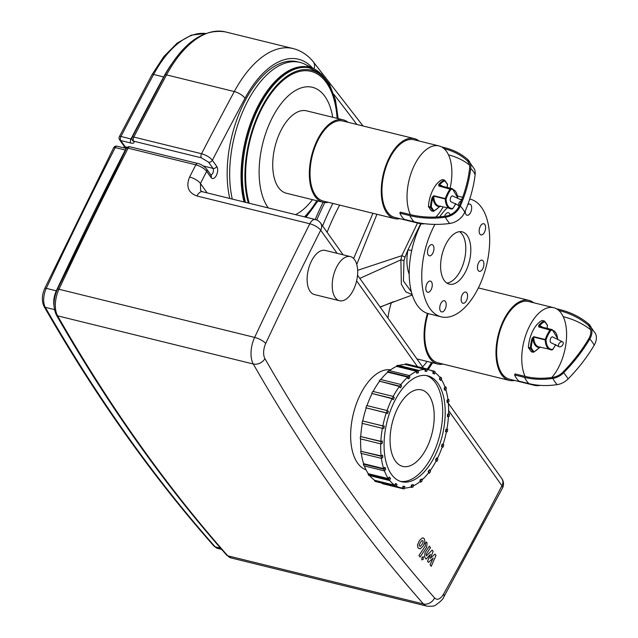 <?xml version="1.0" encoding="UTF-8"?>
<svg xmlns="http://www.w3.org/2000/svg" width="638" height="638" viewBox="0 0 638 638"><rect width="100%" height="100%" fill="white"/><g stroke="black" fill="none" stroke-linecap="round" stroke-linejoin="round"><path stroke-width="0.96" d="M561.95 345.844A3.03 1.866 -50 0 1 558.896 346.609A3.03 1.866 -50 0 1 559.414 343.092A3.03 1.866 -50 0 1 562.796 341.968A3.03 1.866 -50 0 1 561.95 345.844M558.896 346.609L551.112 342.766A3.03 1.587 -76.2 0 1 550.299 339.44A3.03 1.587 -76.2 0 1 552.564 336.88L562.796 341.968M395.911 483.676L397.027 484.354L396.262 486.627A61.208 31.98 -76.2 0 1 395.137 485.949L395.911 483.676L395.408 483.548L394.826 485.255A60.602 31.661 -76.2 0 1 389.579 480.334M394.826 485.255L374.761 480.318L374.57 480.885A61.208 31.98 103.8 0 0 375.686 481.562L396.262 486.627M374.57 480.885L395.137 485.949M403.495 486.363L404.771 486.427L404.325 488.804A61.208 31.98 -76.2 0 1 403.041 488.732L403.495 486.363L402.993 486.236L404.771 486.427M382.545 483.269L382.465 483.676L403.041 488.732M396.413 486.18A60.602 31.661 -76.2 0 0 400.162 487.607A60.602 31.661 -76.2 0 0 402.65 488.022L402.993 486.236M411.869 485.135L413.225 484.585L413.121 486.898A61.208 31.98 -76.2 0 1 411.765 487.44L411.869 485.135L411.366 485.008L413.225 484.585M410.306 487.081L411.765 487.44M404.46 488.086A60.602 31.661 -76.2 0 0 411.287 486.746L411.366 485.008M420.474 480.071L421.814 478.947L422.061 481.036A61.208 31.98 -76.2 0 1 420.721 482.161L420.474 480.071L419.971 479.951L421.814 478.947M419.668 481.905L420.721 482.161M413.161 485.957A60.602 31.661 -76.2 0 0 420.155 481.515L419.971 479.951M428.712 471.522L429.94 469.895L430.522 471.618A61.208 31.98 -76.2 0 1 429.294 473.244L428.21 471.402L429.438 469.767L429.94 469.895M428.393 473.021L429.294 473.244M421.933 479.991A60.602 31.661 -76.2 0 0 428.648 472.694L428.21 471.402M436.025 460.062L437.062 458.044L437.939 459.288A61.208 31.98 -76.2 0 1 436.91 461.314L435.523 459.942L436.559 457.925L437.062 458.044M436.065 461.107L436.91 461.314M430.187 470.629A60.602 31.661 -76.2 0 0 436.185 460.875L435.523 459.942M441.919 446.488L442.684 444.207L443.809 444.893A61.208 31.98 -76.2 0 1 443.035 447.166L441.416 446.361L442.19 444.088L442.684 444.207M442.222 446.967L443.035 447.166M437.389 458.515A60.602 31.661 -76.2 0 0 442.254 446.871L441.416 446.361M445.986 431.703L446.44 429.334L447.716 429.398A61.208 31.98 -76.2 0 1 447.262 431.774L445.483 431.583L445.938 429.207L446.44 429.334M447.716 429.398L446.911 429.199M445.938 429.207L446.895 429.262A60.602 31.661 -76.2 0 0 448.442 416.534M447.948 416.734L448.059 414.421L449.415 413.871A61.208 31.98 -76.2 0 1 449.304 416.183L447.445 416.606L447.557 414.301L448.059 414.421M449.415 413.871L448.578 413.671M447.557 414.301L448.57 413.887A60.602 31.661 -76.2 0 0 448.235 402.123M447.677 402.586L447.429 400.497L448.769 399.372A61.208 31.98 -76.2 0 1 449.016 401.462L447.174 402.466L446.927 400.377L447.429 400.497M448.769 399.372L447.884 399.157M446.927 400.377L447.932 399.532A60.602 31.661 -76.2 0 0 445.787 389.443M445.196 390.233L444.606 388.51L445.834 386.883A61.208 31.98 -76.2 0 1 446.417 388.606L445.196 390.233L444.694 390.113L444.104 388.382L444.606 388.51M445.834 386.883L444.83 386.636M444.104 388.382L445.029 387.162A60.602 31.661 -76.2 0 0 441.249 379.363M440.659 380.519L439.773 379.275L440.81 377.249A61.208 31.98 -76.2 0 1 441.695 378.494L440.659 380.519L439.773 379.275M440.81 377.249L439.502 376.93M439.271 379.147L440.053 377.632A60.602 31.661 -76.2 0 0 434.901 372.56M434.382 374.091L433.266 373.413L434.031 371.141A61.208 31.98 -76.2 0 1 435.156 371.818L434.382 374.091L433.266 373.413M434.031 371.141L429.797 370.096M432.763 373.294L433.338 371.587A60.602 31.661 -76.2 0 0 429.127 369.92L427.181 369.442M426.798 371.404L425.522 371.34L425.977 368.963A61.208 31.98 -76.2 0 1 427.253 369.035L426.798 371.404M418.52 370.59A60.602 31.661 -76.2 0 1 425.355 369.434L425.02 371.212L425.522 371.34M431.559 362.512A81.808 42.746 -76.2 0 1 427.245 369.027L406.685 363.971A61.208 31.98 103.8 0 0 405.401 363.907L405.289 364.497L425.355 369.434M425.977 368.963L405.401 363.907M418.424 372.632L417.069 373.182L417.172 370.877A61.208 31.98 -76.2 0 1 418.528 370.327L418.424 372.632M409.58 375.654A60.602 31.661 -76.2 0 1 416.646 371.324L416.566 373.063L417.069 373.182M418.528 370.327L397.96 365.263A61.208 31.98 103.8 0 0 396.605 365.813L396.581 366.387L416.646 371.324M417.172 370.877L396.605 365.813M409.819 377.696L408.487 378.82L408.24 376.739A61.208 31.98 -76.2 0 1 409.572 375.607L409.819 377.696M400.903 384.499A60.602 31.661 -76.2 0 1 407.794 377.138L407.985 378.701L408.487 378.82M409.572 375.607L389.005 370.542A61.208 31.98 103.8 0 0 387.665 371.675L387.729 372.193L407.794 377.138M408.24 376.739L387.665 371.675M401.581 386.245L400.353 387.88L399.771 386.149A61.208 31.98 -76.2 0 1 400.999 384.523L401.581 386.245M393.223 396.421A60.602 31.661 -76.2 0 1 399.412 386.461L400.353 387.88M400.999 384.523L380.423 379.458A61.208 31.98 103.8 0 0 379.203 381.085L399.412 386.461M399.771 386.149L379.203 381.085M394.268 397.705L393.231 399.723L392.354 398.479A61.208 31.98 -76.2 0 1 393.383 396.461L394.268 397.705M387.067 410.561A60.602 31.661 -76.2 0 1 392.067 398.67L393.231 399.723M393.383 396.461L372.815 391.397A61.208 31.98 103.8 0 0 371.779 393.415L392.067 398.67M392.354 398.479L371.779 393.415M388.375 411.287L387.609 413.56L386.484 412.882A61.208 31.98 -76.2 0 1 387.258 410.601L388.375 411.287M382.848 425.889L384.307 426.064L383.853 428.433L382.577 428.369L362.001 423.305A61.208 31.98 103.8 0 1 362.456 420.936L382.848 425.889A60.602 31.661 -76.2 0 1 386.261 412.922L387.609 413.56M387.258 410.601L366.683 405.545A61.208 31.98 103.8 0 0 365.917 407.818L386.261 412.922M386.484 412.882L365.917 407.818M382.577 428.369A61.208 31.98 -76.2 0 1 383.031 426.001L384.307 426.064M362.456 420.936L383.031 426.001M382.345 441.033L382.234 443.346L380.886 443.896A61.208 31.98 -76.2 0 1 380.99 441.584L382.345 441.033L380.83 441.329A60.602 31.661 -76.2 0 1 382.385 428.321M380.83 441.329L360.422 436.52A61.208 31.98 103.8 0 0 360.31 438.832L380.886 443.896M360.422 436.52L380.99 441.584M382.617 455.181L382.864 457.271L381.524 458.395A61.208 31.98 -76.2 0 1 381.277 456.306L382.617 455.181L381.109 455.907A60.602 31.661 -76.2 0 1 380.711 443.857M381.109 455.907L360.709 451.249A61.208 31.98 103.8 0 0 360.956 453.339L381.524 458.395M360.709 451.249L381.277 456.306M385.105 467.534L385.687 469.257L384.459 470.892A61.208 31.98 -76.2 0 1 383.877 469.161L385.105 467.534L384.602 467.407L383.677 468.635A60.602 31.661 -76.2 0 1 381.412 458.371M383.677 468.635L363.612 463.69L363.301 464.105A61.208 31.98 103.8 0 0 363.891 465.828L384.459 470.892A60.602 31.661 -76.2 0 0 388.359 478.644L389.132 477.128L390.52 478.5L389.483 480.518A61.208 31.98 -76.2 0 1 388.606 479.274L389.635 477.256M363.301 464.105L383.877 469.161M388.359 478.644L368.293 473.707A60.602 31.661 -76.2 0 1 364.394 465.947M363.612 463.69A60.602 31.661 -76.2 0 1 361.339 453.427M361.044 450.962A60.602 31.661 -76.2 0 1 360.645 438.912M360.757 436.384A60.602 31.661 -76.2 0 1 362.312 423.385M362.775 420.952A60.602 31.661 -76.2 0 1 366.196 407.985M367.002 405.616A60.602 31.661 -76.2 0 1 372.002 393.726M373.158 391.477A60.602 31.661 -76.2 0 1 379.347 381.524M380.83 379.562A60.602 31.661 -76.2 0 1 387.729 372.193M389.555 370.678A60.602 31.661 -76.2 0 1 396.581 366.387M398.917 365.502A60.602 31.661 -76.2 0 1 405.289 364.497M427.157 369.554A60.602 31.661 -76.2 0 1 429.127 369.92M446.425 431.727A60.602 31.661 -76.2 0 1 443.075 444.447M374.761 480.318A60.602 31.661 -76.2 0 1 369.721 475.653M434.502 456.76A54.541 28.495 -76.2 0 1 401.613 481.722A54.541 28.495 -76.2 0 1 386.971 421.949A54.541 28.495 -76.2 0 1 427.675 375.806A54.541 28.495 -76.2 0 1 434.502 456.76M368.293 473.707L368.03 474.209A61.208 31.98 103.8 0 0 368.916 475.454L389.483 480.518M368.03 474.209L388.606 479.274M400.162 487.607L380.096 482.663A60.602 31.661 -76.2 0 1 379.427 482.488M426.479 448.362A39.389 20.583 -76.2 0 1 402.722 466.394A39.389 20.583 -76.2 0 1 392.155 423.225A39.389 20.583 -76.2 0 1 421.551 389.898A39.389 20.583 -76.2 0 1 426.479 448.362M426.407 375.551A54.541 28.495 -76.2 0 1 431.99 456.146A54.541 28.495 -76.2 0 1 400.369 481.355M229.768 198.466A87.869 45.912 -76.2 0 1 243.604 103.659A87.869 45.912 -76.2 0 1 297.428 61.782L299.932 62.396A87.869 45.912 -76.2 0 1 309.765 67.317M319.798 72.708A85.444 44.644 103.8 0 0 314.55 69.151L305.243 64.39A87.869 45.912 103.8 0 0 246.946 102.606A87.869 45.912 103.8 0 0 232.28 199.08A87.869 45.912 -76.2 0 1 246.109 104.273A87.869 45.912 -76.2 0 1 299.932 62.396M538.943 347.846L539.246 347.495A22.809 11.915 -76.2 0 1 533.91 351.761A0.606 0.471 144.7 0 1 533.153 352.136L533.392 352.208A0.606 0.478 -113.9 0 0 533.91 351.761L531.231 347.981A22.809 11.915 -76.2 0 1 532.905 338.547L532.108 338.299A23.415 12.234 103.8 0 0 530.393 347.981L530.473 348.356A0.606 0.471 -35.3 0 0 531.231 347.981L528.384 347.487A23.415 12.234 -76.2 0 1 542.188 320.515L542.42 320.571M542.188 320.515L544.19 321.01A0.606 0.478 66.1 0 1 544.677 321.712A0.606 0.471 -35.3 0 0 544.429 321.081L544.19 321.01A23.415 12.234 103.8 0 0 538.719 325.388L538.703 326.911L550.897 330.309A0.606 0.502 -99.1 0 0 550.466 329.591L550.243 329.75A23.415 12.234 103.8 0 0 545.251 339.512L545.187 339.91L546.024 339.815L545.251 339.512L533.711 336.673L532.108 338.299M539.86 347.16L539.246 347.495A16.7 8.725 103.8 0 1 532.905 338.547L533.647 337.071L545.187 339.91A16.094 8.406 103.8 0 0 550.347 349.736A16.094 8.406 103.8 0 0 552.205 349.807A0.606 0.502 80.9 0 0 552.372 349.807A0.606 0.606 0 0 0 552.763 349.576L552.779 349.337A0.606 0.502 80.9 0 1 552.372 349.807L538.807 346.897A16.094 8.406 -76.2 0 1 533.647 337.071L533.711 336.673M528.463 347.862L530.473 348.356L533.153 352.136L531.143 351.65L528.384 347.487M538.719 325.388L539.341 325.97A22.809 11.915 -76.2 0 1 544.677 321.712L547.412 325.332M557.692 338.698L552.325 329.655A16.094 8.406 103.8 0 0 550.466 329.591L538.927 326.752L539.341 325.97A16.7 8.725 103.8 0 1 542.547 327.246M525.106 376.38A39.995 20.895 -76.2 0 1 527.435 330.715A39.995 20.895 -76.2 0 1 553.736 307.699A39.995 20.895 -76.2 0 1 558.832 310.475A102.558 79.694 144.7 0 1 587.518 324.575A14.69 11.412 144.7 0 1 587.662 324.694A14.69 11.412 144.7 0 1 588.826 338.65A148.144 115.119 144.7 0 1 562.947 372.098A14.69 11.412 144.7 0 1 552.875 377.361A76.799 59.685 144.7 0 1 525.106 376.38L515.073 373.916L514.547 374.937L524.588 377.401A78.027 60.634 144.7 0 0 552.795 378.398A15.91 12.369 144.7 0 0 563.713 372.696A149.364 116.076 144.7 0 0 589.807 338.969A15.91 12.369 144.7 0 0 588.587 323.897A15.91 12.369 144.7 0 0 588.38 323.721A103.779 80.651 144.7 0 0 559.359 309.446L556.344 308.704M514.547 374.937A41.207 21.532 103.8 0 0 518.965 381.157L528.998 383.629A78.027 60.634 144.7 0 0 557.205 384.618A15.91 12.369 144.7 0 0 568.123 378.916A149.364 116.076 144.7 0 0 594.217 345.198A15.91 12.369 144.7 0 0 595.629 333.826L588.587 323.897M558.832 310.475A39.995 20.895 -76.2 0 1 563.25 316.695A39.995 20.895 -76.2 0 1 558.736 367.073A39.995 20.895 -76.2 0 1 551.774 377.521M540.131 385.36A39.995 20.895 -76.2 0 1 534.62 385.376L509.531 379.203A39.995 20.895 -76.2 0 1 498.796 335.373A39.995 20.895 -76.2 0 1 528.647 301.527L553.736 307.699M534.62 385.376A39.995 20.895 -76.2 0 1 531.789 384.251M563.25 316.695A102.558 79.694 144.7 0 1 590.605 329.734M514.563 380.439A41.207 21.532 -76.2 0 1 509.244 380.376A41.207 21.532 -76.2 0 1 498.182 335.221A41.207 21.532 -76.2 0 1 528.942 300.354A41.207 21.532 -76.2 0 1 533.679 302.771M509.244 380.376L438.003 362.847A41.207 21.532 -76.2 0 1 428.066 313.585M443.107 364.099A42.419 22.163 -76.2 0 1 437.708 364.019A42.419 22.163 -76.2 0 1 427.46 313.402M387.952 318.075A42.419 22.163 -76.2 0 1 391.429 302.508M459.272 205.867A3.03 1.866 -50 0 1 458.961 205.683A3.03 1.866 -50 0 1 458.858 203.099A3.03 1.866 -50 0 1 461.338 200.85M458.961 205.683L451.17 201.831A3.03 1.587 -76.2 0 1 450.356 198.514A3.03 1.587 -76.2 0 1 452.621 195.946L461.633 200.085M442.246 179.589L444.247 180.083A0.606 0.478 66.1 0 1 444.734 180.777A0.606 0.471 -35.3 0 0 444.487 180.147L444.247 180.083A23.415 12.234 103.8 0 0 438.777 184.454L438.761 185.985L450.954 189.374A0.606 0.502 -99.1 0 0 450.524 188.657L450.3 188.824A23.415 12.234 103.8 0 0 445.308 198.585L433.768 195.746L432.165 197.365A23.415 12.234 103.8 0 0 430.451 207.047L430.53 207.43A0.606 0.471 -35.3 0 0 431.288 207.047L428.441 206.553A23.415 12.234 -76.2 0 1 442.246 179.589L442.477 179.645M438.777 184.454L439.399 185.036A22.809 11.915 -76.2 0 1 444.734 180.777L447.469 184.398M457.749 197.772L452.382 188.72A16.094 8.406 103.8 0 0 450.524 188.657L438.984 185.817L439.399 185.036A16.7 8.725 103.8 0 1 442.605 186.32M439 206.919L439.311 206.568A22.809 11.915 -76.2 0 1 433.976 210.827A0.606 0.471 144.7 0 1 433.21 211.21L433.449 211.274A0.606 0.478 -113.9 0 0 433.976 210.827L431.288 207.047A22.809 11.915 -76.2 0 1 432.963 197.62L432.165 197.365M439.925 206.226L439.311 206.568A16.7 8.725 103.8 0 1 432.963 197.62L433.704 196.137L445.244 198.976A16.094 8.406 103.8 0 0 450.404 208.809A16.094 8.406 103.8 0 0 452.262 208.873A0.606 0.502 80.9 0 0 452.438 208.881A0.606 0.606 0 0 0 452.82 208.642L452.836 208.403A0.606 0.502 80.9 0 1 452.438 208.881L438.864 205.97A16.094 8.406 -76.2 0 1 433.704 196.137L433.768 195.746M428.521 206.935L430.53 207.43L433.21 211.21L431.208 210.715L428.441 206.553M449.774 223.459A41.207 14.522 -97.6 0 1 445.364 217.239A103.779 80.651 -35.3 0 1 409.859 215.628L399.827 213.156A41.207 21.532 103.8 0 0 404.237 219.384L414.269 221.849A103.779 80.651 -35.3 0 0 449.774 223.459A15.91 12.369 -35.3 0 0 464.743 212.239A149.364 116.076 -35.3 0 0 475.143 174.653A15.91 12.369 -35.3 0 0 474.481 169.166L467.447 159.245A15.91 12.369 -35.3 0 0 467.439 159.237A78.027 60.634 -35.3 0 0 444.638 147.673L441.616 146.931M410.386 214.607A102.558 79.694 -35.3 0 0 445.468 216.194A14.69 11.412 -35.3 0 0 459.28 205.843A148.144 115.119 -35.3 0 0 469.592 168.568A14.69 11.412 -35.3 0 0 466.553 160.074A76.799 59.685 -35.3 0 0 466.33 159.883A76.799 59.685 -35.3 0 0 444.112 148.694A39.995 20.895 -76.2 0 0 439.008 145.927A39.995 20.895 -76.2 0 0 414.891 164.229A39.995 20.895 -76.2 0 0 410.386 214.607L400.345 212.135L399.827 213.156M424.661 223.731A39.995 20.895 -76.2 0 1 419.9 223.595L394.81 217.422A39.995 20.895 -76.2 0 1 389.81 158.057A39.995 20.895 -76.2 0 1 413.926 139.754L439.008 145.927M444.112 148.694A39.995 20.895 -76.2 0 1 448.522 154.914A39.995 20.895 -76.2 0 1 450.117 188.17M443.107 207.007A39.995 20.895 -76.2 0 1 435.858 217.04M419.9 223.595A39.995 20.895 -76.2 0 1 417.116 222.495M469.448 165.027A76.799 59.685 -35.3 0 0 448.522 154.914M445.364 217.239A15.91 12.369 -35.3 0 0 460.333 206.018A149.364 116.076 -35.3 0 0 470.724 168.432A15.91 12.369 -35.3 0 0 467.447 159.245M399.843 218.667A41.207 21.532 -76.2 0 1 394.523 218.603A41.207 21.532 -76.2 0 1 389.363 157.434A41.207 21.532 -76.2 0 1 414.214 138.574A41.207 21.532 -76.2 0 1 418.959 140.99M394.523 218.603L323.275 201.066A41.207 21.532 -76.2 0 1 318.123 139.897A41.207 21.532 -76.2 0 1 342.973 121.045L414.214 138.574M328.387 202.326A42.419 22.163 -76.2 0 1 322.988 202.246A42.419 22.163 -76.2 0 1 317.676 139.275A42.419 22.163 -76.2 0 1 343.26 119.864A42.419 22.163 -76.2 0 1 348.077 122.297M322.988 202.246L286.358 193.234A42.419 22.163 -76.2 0 1 281.055 130.264A42.419 22.163 -76.2 0 1 306.631 110.852L343.26 119.864M420.665 223.763L407.945 249.865L411.701 250.463M413.32 243.899L415.649 236.539M411.366 291.901L403.431 280.951L403.974 260.583L405.026 257.186A3.03 0.59 -159.2 0 0 401.796 255.702L400.895 259.857L401.334 284.213L405.752 291.861L412.132 294.581M417.507 223.013L401.796 255.702L357.655 270.313M403.974 260.583L400.895 259.857L359.808 278.391M412.276 295.011L380.081 306.982M356.754 264.387L376.93 214.272M372.943 213.291L353.619 258.502M327.087 232.248A154.524 80.739 -76.2 0 1 339.671 205.101M316.775 220.006A166.646 87.071 -76.2 0 1 324.854 202.549M322.613 225.94A166.646 87.071 -76.2 0 1 332.869 203.434M443.227 300.841A5.758 3.007 -76.2 0 1 444.343 300.729A5.758 3.007 -76.2 0 1 445.89 307.038A5.758 3.007 -76.2 0 1 441.592 311.91A5.758 3.007 -76.2 0 1 439.853 306.615A5.758 3.007 -76.2 0 1 443.227 300.841M431.495 281.876A5.758 3.007 -76.2 0 1 431.607 288.559A5.758 3.007 -76.2 0 1 427.667 292.268A5.758 3.007 -76.2 0 1 426.12 285.96A5.758 3.007 -76.2 0 1 430.419 281.087A5.758 3.007 -76.2 0 1 431.495 281.876M433.952 248.924A5.758 3.007 -76.2 0 1 429.358 255.822A5.758 3.007 -76.2 0 1 427.811 249.514A5.758 3.007 -76.2 0 1 432.109 244.641A5.758 3.007 -76.2 0 1 433.952 248.924M446.799 223.818A5.758 3.007 -76.2 0 1 445.699 223.93M444.542 216.314A5.758 3.007 -76.2 0 1 448.426 212.741A5.758 3.007 -76.2 0 1 450.085 214.87M467.726 204.83A5.758 3.007 -76.2 0 1 469.823 204.08A5.758 3.007 -76.2 0 1 471.57 209.376A5.758 3.007 -76.2 0 1 468.188 215.15A5.758 3.007 -76.2 0 1 467.072 215.261A5.758 3.007 -76.2 0 1 465.222 211.13M479.92 234.114A5.758 3.007 -76.2 0 1 479.808 227.431A5.758 3.007 -76.2 0 1 483.756 223.723A5.758 3.007 -76.2 0 1 485.295 230.031A5.758 3.007 -76.2 0 1 481.004 234.904A5.758 3.007 -76.2 0 1 479.92 234.114M477.463 267.059A5.758 3.007 -76.2 0 1 482.065 260.168A5.758 3.007 -76.2 0 1 483.604 266.477A5.758 3.007 -76.2 0 1 479.313 271.349A5.758 3.007 -76.2 0 1 477.463 267.059M462.271 294.7A5.758 3.007 -76.2 0 1 465.74 292.068A5.758 3.007 -76.2 0 1 467.287 298.377A5.758 3.007 -76.2 0 1 462.989 303.249A5.758 3.007 -76.2 0 1 462.271 294.7M434.972 224.393A60.602 31.661 103.8 0 0 441.225 316.839A60.602 31.661 103.8 0 0 482.719 277.777A60.602 31.661 103.8 0 0 481.562 207.478A60.602 31.661 103.8 0 0 470.19 199.152A60.602 31.661 103.8 0 0 469.728 199.048L470.19 199.152M461.992 199.144A60.602 31.661 103.8 0 0 460.74 199.463M447.102 207.996A60.602 31.661 103.8 0 0 439.678 216.816M467.199 235.542A26.94 14.076 103.8 0 0 462.143 231.841A26.94 14.076 103.8 0 0 442.038 254.634A26.94 14.076 103.8 0 0 449.272 284.149A26.94 14.076 103.8 0 0 467.718 266.788A26.94 14.076 103.8 0 0 467.199 235.542M446.871 283.089A26.94 14.076 103.8 0 0 463.491 263.223A26.94 14.076 103.8 0 0 462.183 234.305A26.94 14.076 103.8 0 0 459.527 231.666M462.67 197.302L457.645 196.065A60.602 31.661 103.8 0 0 457.526 196.033M421.088 223.826A60.602 31.661 103.8 0 0 428.688 313.752L441.225 316.839M337.111 118.349A81.808 42.746 103.8 0 0 308.481 70.898A81.808 42.746 103.8 0 0 261.7 108.811A81.808 42.746 103.8 0 0 249.251 203.259M304.541 216.864A81.808 42.746 103.8 0 0 316.831 200.731M338.164 118.612L335.476 100.007L329.702 84.734L321.137 73.801L309.247 67.811A84.838 44.325 103.8 0 0 258.087 106.634A84.838 44.325 103.8 0 0 244.49 202.087M211.082 177.579A3.03 2.353 -35.3 0 0 211.042 175.203L206.632 168.982A3.03 2.353 -35.3 0 1 206.664 171.351A9.091 3.19 27.1 0 0 195.834 164.835A3.03 1.587 -76.2 0 1 197.66 163.448L129.929 146.78A3.03 3.03 0 0 0 126.507 148.343A3.03 1.069 27.1 0 1 128.102 148.168L195.834 164.835A2726.94 1424.821 103.8 0 0 189.622 177.005C185.802 186.471 188.242 192.804 196.943 195.986A9.091 4.753 103.8 0 1 202.461 191.743L200.619 190.658L200.468 183.489A2717.848 1420.076 -76.2 0 1 206.664 171.351L211.082 177.579A6.667 3.485 103.8 0 0 216.346 175.442A6.667 3.485 103.8 0 0 216.768 166.462L212.374 160.266A2717.848 1420.076 -76.2 0 1 245 98.324A90.899 47.491 -76.2 0 1 312.772 68.242M323.107 202.278A169.676 88.658 103.8 0 0 315.22 219.488M332.725 117.272A66.655 34.827 103.8 0 0 272.227 117.823A66.655 34.827 103.8 0 0 268.303 207.948M295.53 214.647A66.655 34.827 103.8 0 0 312.453 199.654M314.55 69.151A85.444 44.644 103.8 0 0 257.864 106.323A85.444 44.644 103.8 0 0 244.043 201.975M427.173 361.427A66.655 34.827 -76.2 0 1 422.571 366.898M339.512 300.729L314.422 294.557A22.721 11.875 -76.2 0 1 311.583 260.822A22.721 11.875 -76.2 0 1 325.284 250.423L350.374 256.596A22.721 11.875 -76.2 0 1 356.467 281.502A22.721 11.875 -76.2 0 1 339.512 300.729A22.721 11.875 -76.2 0 1 336.665 266.995A22.721 11.875 -76.2 0 1 350.374 256.596M366.045 469.791A51.511 26.916 -76.2 0 1 353.388 413.687A51.511 26.916 -76.2 0 1 390.631 369.857M428.943 395.305A39.389 20.583 103.8 0 0 421.551 389.898A39.389 20.583 103.8 0 0 392.155 423.225A39.389 20.583 103.8 0 0 402.722 466.394A39.389 20.583 103.8 0 0 429.693 441.002A39.389 20.583 103.8 0 0 428.943 395.305M435.012 554.079L430.243 558.409L433.138 551.447L432.165 550.068L426.431 555.881L426.24 554.023L430.498 547.715L429.39 546.144L425.028 552.604L424.597 557.014L426.072 559.087L430.427 554.342L427.572 561.201L428.441 562.429L433.122 558.146L430.068 564.726L431.216 566.345L435.985 555.451L435.012 554.079M419.214 544.884L419.469 546.016L420.251 546.343L421.981 544.533L423.209 541.973L422.97 540.849L422.173 540.514L420.434 542.34L419.214 544.884M422.97 540.849L422.173 540.514M419.469 546.016L420.251 546.343M420.227 548.879L423.098 546.104L424.972 541.877L424.342 538.831L423.146 537.938L422.196 537.978L419.318 540.769L417.459 544.98L418.097 548.042L420.227 548.879M420.043 557.046L426.639 547.316L427.085 542.898L426.447 542.005L425.163 543.911L425.434 545.881L418.935 555.475L420.043 557.046M423.393 556.807L421.925 557.397L421.806 559.901L423.273 559.303L423.042 556.551M128.094 148.168L128.102 148.168A3.03 1.587 103.8 0 1 129.929 146.78M533.153 352.136L531.143 351.65M552.325 329.655L540.785 326.815A16.094 8.406 -76.2 0 0 538.927 326.752L538.703 326.911M552.652 349.648L555.802 344.536M555.714 344.488A22.809 11.915 -76.2 0 1 552.779 349.337A15.487 8.095 -76.2 0 1 546.024 339.815A22.809 11.915 -76.2 0 1 550.897 330.309A15.487 8.095 -76.2 0 1 557.564 338.642M547.117 324.862A0.606 0.471 144.7 0 1 547.356 325.492A22.809 11.915 -76.2 0 1 547.077 328.363M524.588 377.401A41.207 21.532 103.8 0 0 528.998 383.629M552.795 378.398A41.207 14.076 81.3 0 0 557.205 384.618M563.713 372.696A41.207 5.814 44.5 0 1 568.123 378.916M589.807 338.969A41.207 12.896 30.7 0 1 594.217 345.198M588.196 325.197A39.995 24.635 129.6 0 0 587.518 324.575M452.382 188.72L440.842 185.881A16.094 8.406 -76.2 0 0 438.984 185.817L438.761 185.985M447.174 183.927A0.606 0.471 144.7 0 1 447.413 184.557A22.809 11.915 -76.2 0 1 447.134 187.436M452.709 208.714L455.859 203.602M455.771 203.554A22.809 11.915 -76.2 0 1 452.836 208.403A15.487 8.095 -76.2 0 1 446.09 198.881A22.809 11.915 -76.2 0 1 450.954 189.374A15.487 8.095 -76.2 0 1 457.629 197.708M433.21 211.21L431.208 210.715M409.859 215.628A41.207 21.532 103.8 0 0 414.269 221.849M475.143 174.653A41.207 21.198 -173.1 0 0 470.724 168.432M464.743 212.239A41.207 15.95 -156.6 0 0 460.333 206.018M405.026 257.186L407.945 249.865A33.328 17.417 103.8 0 0 409.189 274.236M310.251 68.059A84.838 44.325 103.8 0 0 259.092 106.881A84.838 44.325 103.8 0 0 245.486 202.334M248.341 203.036A83.02 43.376 -76.2 0 1 261.253 108.189A83.02 43.376 -76.2 0 1 308.928 69.741A83.02 43.376 -76.2 0 1 337.829 118.524M317.549 200.906A83.02 43.376 -76.2 0 1 305.458 217.087M432.277 362.687A83.02 43.376 -76.2 0 1 427.763 369.577M207.143 192.891L200.468 183.489A9.091 3.158 27 0 0 189.622 177.005M333.826 94.328A3020.842 1578.388 -76.2 0 1 356.801 124.45M131.906 139.06L130.997 138.94A3.03 1.587 103.8 0 0 130.806 143.032C133.709 143.598 134.65 142.968 133.613 141.157A3.03 2.353 144.7 0 1 132.433 140.384L132.473 140.44M171.327 64.382A93.93 49.078 103.8 0 0 163.663 76.935A2720.879 1421.655 103.8 0 0 130.997 138.94L120.965 136.468A3.03 1.587 103.8 0 0 120.765 140.567L130.806 143.032M197.66 163.448L197.66 163.448A3.03 1.587 -76.2 0 1 197.668 163.448C200.531 163.95 203.522 165.792 206.632 168.982A3.03 2.353 -35.3 0 0 206.608 168.958M216.768 166.462A3.03 2.353 144.7 0 1 212.964 168.368A3.637 1.898 -76.2 0 1 213.132 172.3A3.637 1.898 -76.2 0 1 210.867 174.956M164.955 75.093C182.947 42.882 203.099 28.487 225.405 31.9A99.991 52.244 -76.2 0 0 166.558 74.885A2726.94 1424.821 -76.2 0 0 133.813 137.058A3.03 1.587 103.8 0 0 133.613 141.157L201.345 157.825A3.03 1.587 103.8 0 1 201.544 153.734L133.813 137.058A3.03 1.077 -152.7 0 0 132.218 137.242L164.955 75.093A3.03 1.14 28.3 0 1 166.558 74.885L234.298 91.553A2726.94 1424.821 103.8 0 0 201.544 153.734C206.297 155.13 209.91 157.307 212.374 160.266A3.03 2.353 144.7 0 1 208.57 162.172L212.964 168.368L203.37 166.008M201.345 157.825L208.57 162.172M126.491 148.726A3.03 1.587 103.8 0 0 125.287 150.042L125.598 150.105M126.428 148.487L117.081 146.19A3.03 1.587 103.8 0 0 115.255 147.569L125.287 150.042A2720.879 1421.655 103.8 0 0 56.319 290.824A3.03 0.917 -154.9 0 0 56.734 290.904M125.638 148.295A3.637 1.898 103.8 0 0 125.168 146.764A3.03 2.353 144.7 0 1 123.987 145.99L124.322 147.968M127.377 147.306L125.168 146.764L120.765 140.567A3.03 2.353 144.7 0 1 119.593 139.794L123.987 145.99M117.081 146.19A3.03 3.03 0 0 0 113.66 147.745A3.03 1.069 27.1 0 1 115.255 147.569A2720.879 1421.655 -76.2 0 0 46.279 288.352A3.03 0.917 -154.9 0 0 44.716 288.472C41.813 295.155 41.59 301.152 44.054 306.455C95.58 396.373 152.251 476.291 214.073 546.208L217.534 548.361A15.152 7.919 -76.2 0 1 215.142 546.838A3.03 2.432 138.5 0 1 214.073 546.208M119.37 136.652L152.019 74.67A3.03 1.14 -151.7 0 1 153.63 74.463A2720.879 1421.655 -76.2 0 0 120.965 136.468A3.03 1.077 -152.7 0 0 119.37 136.652A3.03 3.03 0 0 0 119.593 139.794M196.943 195.986L309.829 223.771A2726.94 1424.821 103.8 0 0 254.65 337.406L58.975 289.253A2726.94 1424.821 -76.2 0 1 128.102 148.168M57.412 289.373A3.03 0.917 25.1 0 1 58.975 289.253A21.213 11.085 -76.2 0 0 57.611 315.85L253.278 364.003A3029.934 1583.133 103.8 0 0 423.457 603.971L227.782 555.818A3029.934 1583.133 -76.2 0 1 57.611 315.85A3.03 2.265 -29.8 0 1 56.351 314.957C52.922 307.54 53.273 299.007 57.412 289.373L126.507 148.343M54.039 306.096A15.152 7.919 103.8 0 1 56.319 290.824L46.279 288.352A15.152 7.919 -76.2 0 0 45.306 307.349A3.03 2.265 150.2 0 1 44.054 306.455M163.663 76.935L153.63 74.463A93.93 49.078 -76.2 0 1 205.54 33.487M220.557 548.17L215.142 546.838A3023.873 1579.967 -76.2 0 1 45.306 307.349L54.461 309.605M226.721 555.188A3.03 2.432 -41.5 0 0 227.782 555.818A21.213 11.085 -76.2 0 0 231.139 557.947L226.721 555.188C164.771 485.135 107.989 405.058 56.351 314.957M265.711 343.467A9.091 2.759 25.1 0 0 254.65 337.406A21.213 11.085 103.8 0 0 253.278 364.003A9.091 6.795 150.2 0 0 264.929 358.66A12.122 6.332 -76.2 0 1 265.711 343.467A2717.848 1420.076 -76.2 0 1 320.707 230.206A9.091 7.066 -35.3 0 0 320.595 223.093A9.091 9.091 0 0 0 315.355 219.528A9.091 4.753 103.8 0 0 309.829 223.771A9.091 3.11 26.7 0 1 320.707 230.206L337.103 253.326M448.634 410.593L501.939 485.765A2717.848 1420.076 -76.2 0 1 443.498 594.177A12.122 6.332 -76.2 0 1 434.59 597.91A9.091 7.289 138.5 0 1 423.457 603.971A21.213 11.085 103.8 0 0 426.814 606.1C431.663 606.491 434.582 606.164 435.579 605.111C440.675 601.554 443.458 598.771 443.912 596.753L502.473 488.102A9.091 9.091 0 0 0 501.827 478.652A9.091 7.066 144.7 0 1 501.939 485.765A9.091 3.27 27.5 0 1 502.473 488.102M225.405 31.9L293.137 48.568A99.991 52.244 103.8 0 0 234.298 91.553A9.091 3.421 28.3 0 1 245 98.324M363.054 125.989L313.202 61.711A9.091 7.225 140.5 0 1 313.944 68.84M443.498 594.177A9.091 3.605 29.2 0 1 443.912 596.753M356.626 280.856L417.443 366.619M434.59 597.91A3020.842 1578.388 -76.2 0 1 264.929 358.66M531.263 351.729L533.264 352.224A0.606 0.606 0 0 0 533.655 352.192L540.45 346.96M547.173 328.387L547.46 325.404A0.606 0.606 0 0 0 547.348 325.013L544.669 321.233A0.606 0.606 0 0 0 544.318 320.994L542.308 320.507M528.942 300.354L478.372 287.905M437.708 364.019L416.901 358.899M447.23 187.452L447.517 184.47A0.606 0.606 0 0 0 447.405 184.087L444.726 180.307A0.606 0.606 0 0 0 444.375 180.068L442.373 179.573M431.32 210.795L433.33 211.29A0.606 0.606 0 0 0 433.712 211.258L440.507 206.034M380.2 307.141L393.542 301.646M305.977 217.215L317.891 200.994M428.154 369.681L432.62 362.767M210.548 174.932L211.042 175.203M132.218 137.242A3.03 3.03 0 0 0 132.433 140.384M113.66 147.745L44.716 288.472M152.019 74.67L163.814 56.567L177.189 43.081L191.384 35.138L205.58 33.471M217.534 548.361L221.593 549.358M231.139 557.947L426.814 606.1M313.202 61.711C307.707 54.996 301.016 50.617 293.137 48.568M320.595 223.093L343.077 254.801M357.535 275.177L423.417 368.086M448.331 403.216L501.827 478.652M202.461 191.743L315.355 219.528"/></g></svg>
